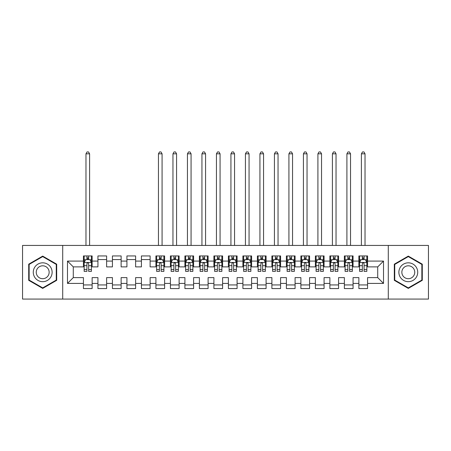 <?xml version="1.0" encoding="UTF-8"?>
<svg xmlns="http://www.w3.org/2000/svg" width="451" height="451" viewBox="0 0 451 451"><rect width="100%" height="100%" fill="white"/><g stroke="black" fill="none" stroke-linecap="round" stroke-linejoin="round"><path stroke-width="0.68" d="M388.294 299.069L428.45 299.069L428.45 245.434L388.294 245.434L388.294 299.069L62.706 299.069L62.706 245.434L22.55 245.434L22.55 299.069L62.706 299.069M388.294 245.434L62.706 245.434M67.487 283.414L67.487 261.09L83.435 261.09L83.435 266.885L73.287 266.885L73.287 277.613L67.487 283.414L83.435 283.414L83.435 288.561L92.134 288.561L92.134 283.414L97.929 283.414L97.929 288.561L106.628 288.561L106.628 283.414L112.429 283.414L112.429 288.561L121.127 288.561L121.127 283.414L126.923 283.414L126.923 288.561L135.621 288.561L135.621 283.414L141.422 283.414L141.422 288.561L150.121 288.561L150.121 283.414L155.916 283.414L155.916 288.561L164.615 288.561L164.615 283.414L170.416 283.414L170.416 288.561L179.109 288.561L179.109 283.414L184.91 283.414L184.91 288.561L193.609 288.561L193.609 283.414L199.404 283.414L199.404 288.561L208.103 288.561L208.103 283.414L213.904 283.414L213.904 288.561L222.602 288.561L222.602 283.414L228.398 283.414L228.398 288.561L237.096 288.561L237.096 283.414L242.897 283.414L242.897 288.561L251.596 288.561L251.596 283.414L257.391 283.414L257.391 288.561L266.09 288.561L266.09 283.414L271.891 283.414L271.891 288.561L280.584 288.561L280.584 283.414L286.385 283.414L286.385 288.561L295.084 288.561L295.084 283.414L300.879 283.414L300.879 288.561L309.578 288.561L309.578 283.414L315.379 283.414L315.379 288.561L324.077 288.561L324.077 283.414L329.873 283.414L329.873 288.561L338.571 288.561L338.571 283.414L344.372 283.414L344.372 288.561L353.071 288.561L353.071 283.414L358.866 283.414L358.866 288.561L367.565 288.561L367.565 277.613L377.712 277.613L377.712 266.885L367.565 266.885L367.565 261.09L383.513 261.09L383.513 283.414L367.565 283.414M367.565 261.09L367.565 255.942L358.866 255.942L358.866 261.09L353.071 261.09L353.071 255.942L344.372 255.942L344.372 261.09L338.571 261.09L338.571 255.942L329.873 255.942L329.873 261.09L324.077 261.09L324.077 255.942L315.379 255.942L315.379 261.09L309.578 261.09L309.578 255.942L300.879 255.942L300.879 261.09L295.084 261.09L295.084 255.942L286.385 255.942L286.385 261.09L280.584 261.09L280.584 255.942L271.891 255.942L271.891 261.09L266.09 261.09L266.09 255.942L257.391 255.942L257.391 261.09L251.596 261.09L251.596 255.942L242.897 255.942L242.897 261.09L237.096 261.09L237.096 255.942L228.398 255.942L228.398 261.09L222.602 261.09L222.602 255.942L213.904 255.942L213.904 261.09L208.103 261.09L208.103 255.942L199.404 255.942L199.404 261.09L193.609 261.09L193.609 255.942L184.91 255.942L184.91 261.09L179.109 261.09L179.109 255.942L170.416 255.942L170.416 261.09L164.615 261.09L164.615 255.942L155.916 255.942L155.916 261.09L150.121 261.09L150.121 255.942L141.422 255.942L141.422 261.09L135.621 261.09L135.621 255.942L126.923 255.942L126.923 261.09L121.127 261.09L121.127 255.942L112.429 255.942L112.429 261.09L106.628 261.09L106.628 255.942L97.929 255.942L97.929 261.09L92.134 261.09L92.134 255.942L83.435 255.942L83.435 261.09M353.071 283.414L353.071 277.613L358.866 277.613L358.866 283.414M383.513 261.09L377.712 266.885M338.571 283.414L338.571 277.613L344.372 277.613L344.372 283.414M358.866 261.09L358.866 266.885L353.071 266.885L353.071 261.09M324.077 283.414L324.077 277.613L329.873 277.613L329.873 283.414M344.372 261.09L344.372 266.885L338.571 266.885L338.571 261.09M309.578 283.414L309.578 277.613L315.379 277.613L315.379 283.414M329.873 261.09L329.873 266.885L324.077 266.885L324.077 261.09M295.084 283.414L295.084 277.613L300.879 277.613L300.879 283.414M315.379 261.09L315.379 266.885L309.578 266.885L309.578 261.09M280.584 283.414L280.584 277.613L286.385 277.613L286.385 283.414M300.879 261.09L300.879 266.885L295.084 266.885L295.084 261.09M266.09 283.414L266.09 277.613L271.891 277.613L271.891 283.414M286.385 261.09L286.385 266.885L280.584 266.885L280.584 261.09M251.596 283.414L251.596 277.613L257.391 277.613L257.391 283.414M271.891 261.09L271.891 266.885L266.09 266.885L266.09 261.09M237.096 283.414L237.096 277.613L242.897 277.613L242.897 283.414M257.391 261.09L257.391 266.885L251.596 266.885L251.596 261.09M222.602 283.414L222.602 277.613L228.398 277.613L228.398 283.414M242.897 261.09L242.897 266.885L237.096 266.885L237.096 261.09M208.103 283.414L208.103 277.613L213.904 277.613L213.904 283.414M228.398 261.09L228.398 266.885L222.602 266.885L222.602 261.09M193.609 283.414L193.609 277.613L199.404 277.613L199.404 283.414M213.904 261.09L213.904 266.885L208.103 266.885L208.103 261.09M179.109 283.414L179.109 277.613L184.91 277.613L184.91 283.414M199.404 261.09L199.404 266.885L193.609 266.885L193.609 261.09M164.615 283.414L164.615 277.613L170.416 277.613L170.416 283.414M184.91 261.09L184.91 266.885L179.109 266.885L179.109 261.09M150.121 283.414L150.121 277.613L155.916 277.613L155.916 283.414M170.416 261.09L170.416 266.885L164.615 266.885L164.615 261.09M135.621 283.414L135.621 277.613L141.422 277.613L141.422 283.414M155.916 261.09L155.916 266.885L150.121 266.885L150.121 261.09M121.127 283.414L121.127 277.613L126.923 277.613L126.923 283.414M141.422 261.09L141.422 266.885L135.621 266.885L135.621 261.09M106.628 283.414L106.628 277.613L112.429 277.613L112.429 283.414M126.923 261.09L126.923 266.885L121.127 266.885L121.127 261.09M92.134 283.414L92.134 277.613L97.929 277.613L97.929 283.414M112.429 261.09L112.429 266.885L106.628 266.885L106.628 261.09M73.287 277.613L83.435 277.613L83.435 283.414M97.929 261.09L97.929 266.885L92.134 266.885L92.134 261.09M358.866 259.567L359.594 259.567M366.838 259.567L367.565 259.567M344.372 259.567L345.094 259.567M352.344 259.567L353.071 259.567M329.873 259.567L330.6 259.567M337.85 259.567L338.571 259.567M315.379 259.567L316.1 259.567M323.35 259.567L324.077 259.567M300.879 259.567L301.606 259.567M308.856 259.567L309.578 259.567M286.385 259.567L287.112 259.567M294.356 259.567L295.084 259.567M271.891 259.567L272.613 259.567M279.862 259.567L280.584 259.567M257.391 259.567L258.119 259.567M265.363 259.567L266.09 259.567M242.897 259.567L243.619 259.567M250.869 259.567L251.596 259.567M228.398 259.567L229.125 259.567M236.375 259.567L237.096 259.567M213.904 259.567L214.625 259.567M221.875 259.567L222.602 259.567M199.404 259.567L200.131 259.567M207.381 259.567L208.103 259.567M184.91 259.567L185.637 259.567M192.881 259.567L193.609 259.567M170.416 259.567L171.138 259.567M178.387 259.567L179.109 259.567M155.916 259.567L156.644 259.567M163.888 259.567L164.615 259.567M141.422 259.567L150.121 259.567M126.923 259.567L135.621 259.567M112.429 259.567L121.127 259.567M97.929 259.567L106.628 259.567M83.435 259.567L84.162 259.567M91.406 259.567L92.134 259.567M83.435 284.936L92.134 284.936M97.929 284.936L106.628 284.936M112.429 284.936L121.127 284.936M126.923 284.936L135.621 284.936M141.422 284.936L150.121 284.936M155.916 284.936L164.615 284.936M170.416 284.936L179.109 284.936M184.91 284.936L193.609 284.936M199.404 284.936L208.103 284.936M213.904 284.936L222.602 284.936M228.398 284.936L237.096 284.936M242.897 284.936L251.596 284.936M257.391 284.936L266.09 284.936M271.891 284.936L280.584 284.936M286.385 284.936L295.084 284.936M300.879 284.936L309.578 284.936M315.379 284.936L324.077 284.936M329.873 284.936L338.571 284.936M344.372 284.936L353.071 284.936M358.866 284.936L367.565 284.936M67.487 261.09L73.287 266.885M377.712 277.613L383.513 283.414M56.691 264.173L42.698 256.1L28.712 264.173L28.712 280.33L42.698 288.403L56.691 280.33L56.691 264.173M394.309 264.173L394.309 280.33L408.302 288.403L422.288 280.33L422.288 264.173L408.302 256.1L394.309 264.173M88.655 257.825L86.913 257.825M91.406 269.563L88.655 269.563L88.655 271.384L91.406 271.384L91.406 262.538L89.958 259.641L85.611 259.641L84.162 262.538L84.162 271.384L86.913 271.384L86.913 269.563L84.162 269.563M84.162 262.538L84.162 255.942M91.406 262.538L91.406 255.942M86.913 259.641L86.913 255.942M88.655 255.942L88.655 259.641M88.655 269.563L88.655 263.626C88.075 262.51 87.494 262.51 86.913 263.626L86.913 269.563M88.655 259.567L86.913 259.567M89.597 245.434L89.597 153.814L85.972 153.814L85.972 245.434M85.972 153.814L87.06 151.931L88.509 151.931L89.597 153.814M50.862 267.539A9.42 9.42 0 0 0 37.991 264.089A9.42 9.42 0 0 0 34.541 276.965A9.42 9.42 0 0 0 47.411 280.409A9.42 9.42 0 0 0 50.862 267.539M48.285 269.027A6.449 6.449 0 0 0 39.474 266.665A6.449 6.449 0 0 0 37.112 275.476A6.449 6.449 0 0 0 45.923 277.839A6.449 6.449 0 0 0 48.285 269.027M42.698 287.901L29.146 280.077L29.146 264.427L42.698 256.602L56.257 264.427L56.257 280.077L42.698 287.901M416.459 267.539A9.42 9.42 0 0 0 403.589 264.089A9.42 9.42 0 0 0 400.138 276.965A9.42 9.42 0 0 0 413.009 280.409A9.42 9.42 0 0 0 416.459 267.539M413.888 269.027A6.449 6.449 0 0 0 405.077 266.665A6.449 6.449 0 0 0 402.715 275.476A6.449 6.449 0 0 0 411.526 277.839A6.449 6.449 0 0 0 413.888 269.027M408.302 287.901L394.743 280.077L394.743 264.427L408.302 256.602L421.854 264.427L421.854 280.077L408.302 287.901M161.137 257.825L159.395 257.825M163.888 269.563L161.137 269.563L161.137 271.384L163.888 271.384L163.888 262.538L162.439 259.641L158.092 259.641L156.644 262.538L156.644 271.384L159.395 271.384L159.395 269.563L156.644 269.563M156.644 262.538L156.644 255.942M163.888 262.538L163.888 255.942M159.395 259.641L159.395 255.942M161.137 255.942L161.137 259.641M161.137 269.563L161.137 263.626C160.556 262.51 159.975 262.51 159.395 263.626L159.395 269.563M161.137 259.567L159.395 259.567M162.078 245.434L162.078 153.814L158.453 153.814L158.453 245.434M158.453 153.814L159.541 151.931L160.99 151.931L162.078 153.814M175.631 257.825L173.894 257.825M178.387 269.563L175.631 269.563L175.631 271.384L178.387 271.384L178.387 262.538L176.939 259.641L172.586 259.641L171.138 262.538L171.138 271.384L173.894 271.384L173.894 269.563L171.138 269.563M171.138 262.538L171.138 255.942M178.387 262.538L178.387 255.942M173.894 259.641L173.894 255.942M175.631 255.942L175.631 259.641M175.631 269.563L175.631 263.626C175.056 262.51 174.475 262.51 173.894 263.626L173.894 269.563M175.631 259.567L173.894 259.567M176.572 245.434L176.572 153.814L172.953 153.814L172.953 245.434M172.953 153.814L174.035 151.931L175.49 151.931L176.572 153.814M190.13 257.825L188.388 257.825M192.881 269.563L190.13 269.563L190.13 271.384L192.881 271.384L192.881 262.538L191.433 259.641L187.086 259.641L185.637 262.538L185.637 271.384L188.388 271.384L188.388 269.563L185.637 269.563M185.637 262.538L185.637 255.942M192.881 262.538L192.881 255.942M188.388 259.641L188.388 255.942M190.13 255.942L190.13 259.641M190.13 269.563L190.13 263.626C189.55 262.51 188.969 262.51 188.388 263.626L188.388 269.563M190.13 259.567L188.388 259.567M191.072 245.434L191.072 153.814L187.447 153.814L187.447 245.434M187.447 153.814L188.535 151.931L189.984 151.931L191.072 153.814M204.624 257.825L202.888 257.825M207.381 269.563L204.624 269.563L204.624 271.384L207.381 271.384L207.381 262.538L205.932 259.641L201.58 259.641L200.131 262.538L200.131 271.384L202.888 271.384L202.888 269.563L200.131 269.563M200.131 262.538L200.131 255.942M207.381 262.538L207.381 255.942M202.888 259.641L202.888 255.942M204.624 255.942L204.624 259.641M204.624 269.563L204.624 263.626C204.044 262.51 203.469 262.51 202.888 263.626L202.888 269.563M204.624 259.567L202.888 259.567M205.566 245.434L205.566 153.814L201.941 153.814L201.941 245.434M201.941 153.814L203.029 151.931L204.478 151.931L205.566 153.814M219.124 257.825L217.382 257.825M221.875 269.563L219.124 269.563L219.124 271.384L221.875 271.384L221.875 262.538L220.426 259.641L216.08 259.641L214.625 262.538L214.625 271.384L217.382 271.384L217.382 269.563L214.625 269.563M214.625 262.538L214.625 255.942M221.875 262.538L221.875 255.942M217.382 259.641L217.382 255.942M219.124 255.942L219.124 259.641M219.124 269.563L219.124 263.626C218.543 262.51 217.963 262.51 217.382 263.626L217.382 269.563M219.124 259.567L217.382 259.567M220.065 245.434L220.065 153.814L216.441 153.814L216.441 245.434M216.441 153.814L217.529 151.931L218.977 151.931L220.065 153.814M233.618 257.825L231.876 257.825M236.375 269.563L233.618 269.563L233.618 271.384L236.375 271.384L236.375 262.538L234.92 259.641L230.574 259.641L229.125 262.538L229.125 271.384L231.876 271.384L231.876 269.563L229.125 269.563M229.125 262.538L229.125 255.942M236.375 262.538L236.375 255.942M231.876 259.641L231.876 255.942M233.618 255.942L233.618 259.641M233.618 269.563L233.618 263.626C233.037 262.51 232.457 262.51 231.876 263.626L231.876 269.563M233.618 259.567L231.876 259.567M234.559 245.434L234.559 153.814L230.935 153.814L230.935 245.434M230.935 153.814L232.023 151.931L233.471 151.931L234.559 153.814M248.112 257.825L246.376 257.825M250.869 269.563L248.112 269.563L248.112 271.384L250.869 271.384L250.869 262.538L249.42 259.641L245.068 259.641L243.619 262.538L243.619 271.384L246.376 271.384L246.376 269.563L243.619 269.563M243.619 262.538L243.619 255.942M250.869 262.538L250.869 255.942M246.376 259.641L246.376 255.942M248.112 255.942L248.112 259.641M248.112 269.563L248.112 263.626C247.537 262.51 246.956 262.51 246.376 263.626L246.376 269.563M248.112 259.567L246.376 259.567M249.059 245.434L249.059 153.814L245.434 153.814L245.434 245.434M245.434 153.814L246.522 151.931L247.971 151.931L249.059 153.814M262.612 257.825L260.87 257.825M265.363 269.563L262.612 269.563L262.612 271.384L265.363 271.384L265.363 262.538L263.914 259.641L259.567 259.641L258.119 262.538L258.119 271.384L260.87 271.384L260.87 269.563L258.119 269.563M258.119 262.538L258.119 255.942M265.363 262.538L265.363 255.942M260.87 259.641L260.87 255.942M262.612 255.942L262.612 259.641M262.612 269.563L262.612 263.626C262.031 262.51 261.45 262.51 260.87 263.626L260.87 269.563M262.612 259.567L260.87 259.567M263.553 245.434L263.553 153.814L259.928 153.814L259.928 245.434M259.928 153.814L261.016 151.931L262.465 151.931L263.553 153.814M277.106 257.825L275.369 257.825M279.862 269.563L277.106 269.563L277.106 271.384L279.862 271.384L279.862 262.538L278.414 259.641L274.061 259.641L272.613 262.538L272.613 271.384L275.369 271.384L275.369 269.563L272.613 269.563M272.613 262.538L272.613 255.942M279.862 262.538L279.862 255.942M275.369 259.641L275.369 255.942M277.106 255.942L277.106 259.641M277.106 269.563L277.106 263.626C276.531 262.51 275.95 262.51 275.369 263.626L275.369 269.563M277.106 259.567L275.369 259.567M278.047 245.434L278.047 153.814L274.428 153.814L274.428 245.434M274.428 153.814L275.51 151.931L276.965 151.931L278.047 153.814M291.605 257.825L289.863 257.825M294.356 269.563L291.605 269.563L291.605 271.384L294.356 271.384L294.356 262.538L292.908 259.641L288.561 259.641L287.112 262.538L287.112 271.384L289.863 271.384L289.863 269.563L287.112 269.563M287.112 262.538L287.112 255.942M294.356 262.538L294.356 255.942M289.863 259.641L289.863 255.942M291.605 255.942L291.605 259.641M291.605 269.563L291.605 263.626C291.025 262.51 290.444 262.51 289.863 263.626L289.863 269.563M291.605 259.567L289.863 259.567M292.547 245.434L292.547 153.814L288.922 153.814L288.922 245.434M288.922 153.814L290.01 151.931L291.459 151.931L292.547 153.814M306.099 257.825L304.363 257.825M308.856 269.563L306.099 269.563L306.099 271.384L308.856 271.384L308.856 262.538L307.407 259.641L303.055 259.641L301.606 262.538L301.606 271.384L304.363 271.384L304.363 269.563L301.606 269.563M301.606 262.538L301.606 255.942M308.856 262.538L308.856 255.942M304.363 259.641L304.363 255.942M306.099 255.942L306.099 259.641M306.099 269.563L306.099 263.626C305.519 262.51 304.944 262.51 304.363 263.626L304.363 269.563M306.099 259.567L304.363 259.567M307.041 245.434L307.041 153.814L303.416 153.814L303.416 245.434M303.416 153.814L304.504 151.931L305.953 151.931L307.041 153.814M320.599 257.825L318.857 257.825M323.35 269.563L320.599 269.563L320.599 271.384L323.35 271.384L323.35 262.538L321.901 259.641L317.555 259.641L316.1 262.538L316.1 271.384L318.857 271.384L318.857 269.563L316.1 269.563M316.1 262.538L316.1 255.942M323.35 262.538L323.35 255.942M318.857 259.641L318.857 255.942M320.599 255.942L320.599 259.641M320.599 269.563L320.599 263.626C320.018 262.51 319.438 262.51 318.857 263.626L318.857 269.563M320.599 259.567L318.857 259.567M321.54 245.434L321.54 153.814L317.916 153.814L317.916 245.434M317.916 153.814L319.004 151.931L320.452 151.931L321.54 153.814M335.093 257.825L333.351 257.825M337.85 269.563L335.093 269.563L335.093 271.384L337.85 271.384L337.85 262.538L336.395 259.641L332.049 259.641L330.6 262.538L330.6 271.384L333.351 271.384L333.351 269.563L330.6 269.563M330.6 262.538L330.6 255.942M337.85 262.538L337.85 255.942M333.351 259.641L333.351 255.942M335.093 255.942L335.093 259.641M335.093 269.563L335.093 263.626C334.512 262.51 333.932 262.51 333.351 263.626L333.351 269.563M335.093 259.567L333.351 259.567M336.034 245.434L336.034 153.814L332.41 153.814L332.41 245.434M332.41 153.814L333.498 151.931L334.946 151.931L336.034 153.814M349.587 257.825L347.851 257.825M352.344 269.563L349.587 269.563L349.587 271.384L352.344 271.384L352.344 262.538L350.895 259.641L346.543 259.641L345.094 262.538L345.094 271.384L347.851 271.384L347.851 269.563L345.094 269.563M345.094 262.538L345.094 255.942M352.344 262.538L352.344 255.942M347.851 259.641L347.851 255.942M349.587 255.942L349.587 259.641M349.587 269.563L349.587 263.626C349.012 262.51 348.431 262.51 347.851 263.626L347.851 269.563M349.587 259.567L347.851 259.567M350.534 245.434L350.534 153.814L346.909 153.814L346.909 245.434M346.909 153.814L347.997 151.931L349.446 151.931L350.534 153.814M364.087 257.825L362.345 257.825M366.838 269.563L364.087 269.563L364.087 271.384L366.838 271.384L366.838 262.538L365.389 259.641L361.042 259.641L359.594 262.538L359.594 271.384L362.345 271.384L362.345 269.563L359.594 269.563M359.594 262.538L359.594 255.942M366.838 262.538L366.838 255.942M362.345 259.641L362.345 255.942M364.087 255.942L364.087 259.641M364.087 269.563L364.087 263.626C363.506 262.51 362.925 262.51 362.345 263.626L362.345 269.563M364.087 259.567L362.345 259.567M365.028 245.434L365.028 153.814L361.403 153.814L361.403 245.434M361.403 153.814L362.491 151.931L363.94 151.931L365.028 153.814M91.373 262.465L84.196 262.465M84.162 259.815L85.521 259.815M90.048 259.815L91.406 259.815M86.913 265.678L84.162 265.678M91.406 265.678L88.655 265.678M88.655 258.75L86.913 258.75M163.854 262.465L156.677 262.465M156.644 259.815L158.002 259.815M162.529 259.815L163.888 259.815M159.395 265.678L156.644 265.678M163.888 265.678L161.137 265.678M161.137 258.75L159.395 258.75M178.348 262.465L171.177 262.465M171.138 259.815L172.502 259.815M177.023 259.815L178.387 259.815M173.894 265.678L171.138 265.678M178.387 265.678L175.631 265.678M175.631 258.75L173.894 258.75M192.848 262.465L185.671 262.465M185.637 259.815L186.996 259.815M191.523 259.815L192.881 259.815M188.388 265.678L185.637 265.678M192.881 265.678L190.13 265.678M190.13 258.75L188.388 258.75M207.342 262.465L200.165 262.465M200.131 259.815L201.496 259.815M206.017 259.815L207.381 259.815M202.888 265.678L200.131 265.678M207.381 265.678L204.624 265.678M204.624 258.75L202.888 258.75M221.841 262.465L214.665 262.465M214.625 259.815L215.99 259.815M220.511 259.815L221.875 259.815M217.382 265.678L214.625 265.678M221.875 265.678L219.124 265.678M219.124 258.75L217.382 258.75M236.335 262.465L229.159 262.465M229.125 259.815L230.489 259.815M235.01 259.815L236.375 259.815M231.876 265.678L229.125 265.678M236.375 265.678L233.618 265.678M233.618 258.75L231.876 258.75M250.835 262.465L243.658 262.465M243.619 259.815L244.983 259.815M249.504 259.815L250.869 259.815M246.376 265.678L243.619 265.678M250.869 265.678L248.112 265.678M248.112 258.75L246.376 258.75M265.329 262.465L258.152 262.465M258.119 259.815L259.477 259.815M264.004 259.815L265.363 259.815M260.87 265.678L258.119 265.678M265.363 265.678L262.612 265.678M262.612 258.75L260.87 258.75M279.823 262.465L272.652 262.465M272.613 259.815L273.977 259.815M278.498 259.815L279.862 259.815M275.369 265.678L272.613 265.678M279.862 265.678L277.106 265.678M277.106 258.75L275.369 258.75M294.323 262.465L287.146 262.465M287.112 259.815L288.471 259.815M292.998 259.815L294.356 259.815M289.863 265.678L287.112 265.678M294.356 265.678L291.605 265.678M291.605 258.75L289.863 258.75M308.817 262.465L301.64 262.465M301.606 259.815L302.971 259.815M307.492 259.815L308.856 259.815M304.363 265.678L301.606 265.678M308.856 265.678L306.099 265.678M306.099 258.75L304.363 258.75M323.316 262.465L316.14 262.465M316.1 259.815L317.465 259.815M321.986 259.815L323.35 259.815M318.857 265.678L316.1 265.678M323.35 265.678L320.599 265.678M320.599 258.75L318.857 258.75M337.81 262.465L330.634 262.465M330.6 259.815L331.964 259.815M336.485 259.815L337.85 259.815M333.351 265.678L330.6 265.678M337.85 265.678L335.093 265.678M335.093 258.75L333.351 258.75M352.31 262.465L345.133 262.465M345.094 259.815L346.458 259.815M350.979 259.815L352.344 259.815M347.851 265.678L345.094 265.678M352.344 265.678L349.587 265.678M349.587 258.75L347.851 258.75M366.804 262.465L359.627 262.465M359.594 259.815L360.952 259.815M365.479 259.815L366.838 259.815M362.345 265.678L359.594 265.678M366.838 265.678L364.087 265.678M364.087 258.75L362.345 258.75"/></g></svg>
